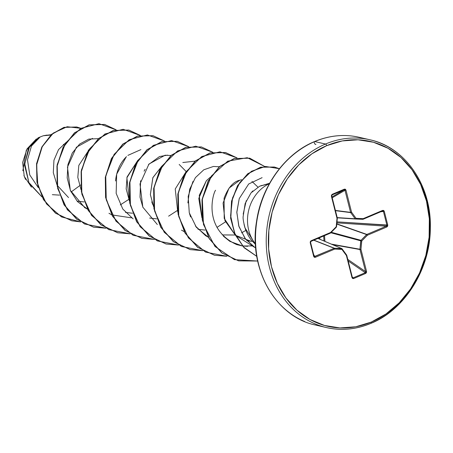 <?xml version="1.0" encoding="UTF-8"?>
<svg xmlns="http://www.w3.org/2000/svg" width="453" height="453" viewBox="0 0 453 453"><rect width="100%" height="100%" fill="white"/><g stroke="black" fill="none" stroke-linecap="round" stroke-linejoin="round"><path stroke-width="0.68" d="M319.444 237.78L320.129 239.337L319.444 237.78M51.161 134.683L43.245 135.77L50.764 135.051L43.245 135.77L40.17 136.97L43.245 135.77L47.021 135.09M380.894 143.318A96.376 81.098 103.1 0 0 325.492 144.043A1.54 0.708 67 0 1 326.664 145.662A94.841 79.802 -76.9 0 1 426.471 200.99A94.841 79.802 -76.9 0 1 371.301 322.06A1.54 0.708 67 0 1 371.103 323.283A1.54 0.708 67 0 1 370.854 323.306A1.54 0.708 -113 0 0 371.103 323.283A1.54 0.708 -113 0 0 371.301 322.06A94.841 79.802 -76.9 0 1 271.489 266.732A94.841 79.802 -76.9 0 1 326.664 145.662A1.54 0.708 -113 0 0 325.492 144.043A96.376 81.098 -76.9 0 1 380.894 143.318A96.376 81.098 -76.9 0 1 429.948 232.604A96.376 81.098 -76.9 0 1 370.854 323.306A96.376 81.098 103.1 0 1 315.452 324.031A96.376 81.098 -76.9 0 1 266.398 234.739A96.376 81.098 -76.9 0 1 325.492 144.043L314.767 141.551L325.492 144.043A96.376 81.098 103.1 0 0 266.398 234.739A96.376 81.098 103.1 0 0 315.452 324.031M364.569 138.765A96.376 81.098 103.1 0 0 314.767 141.551A96.376 81.098 -76.9 0 1 354.325 136.347M314.524 141.562C285.713 153.261 261.624 185.498 256.551 221.443C248.255 270.056 276.732 317.377 315.633 325.056L326.358 327.547C341.347 330.916 356.256 329.495 371.092 323.289C404.574 309.852 430.373 269.127 430.339 228.006C431.55 185.294 404.988 147.117 369.982 139.796L359.257 137.304C344.348 133.929 329.439 135.345 314.524 141.562A1.54 0.708 67 0 1 314.767 141.551A1.54 0.708 -113 0 0 314.524 141.562A1.54 0.708 -113 0 0 314.603 143.527A1.54 0.708 -113 0 0 315.934 144.179M269.614 183.239L259.603 186.245L269.444 183.544L259.603 186.245L251.013 192.899L245.141 203.578L243.153 216.483C242.836 218.623 243.623 222.984 245.526 229.569C247.666 234.807 249.835 238.561 252.021 240.837L255.424 244.303L244.914 227.734M255.401 243.788A36.744 30.923 -76.9 0 1 269.365 183.691A36.744 30.923 103.1 0 0 255.401 243.788M40.17 136.97L31.461 146.013L27.486 159.796L29.745 174.92L38.222 187.536L29.745 174.92L27.491 159.796L31.461 146.013L40.17 136.97M52.338 194.677L59.57 195.124M71.07 192.015L80.566 185.051L71.064 192.021M88.528 150.651L88.244 150.017L88.528 150.651M65.889 142.599L58.511 149.632L53.947 160.254L53.301 172.695L57.004 184.881L53.301 172.701L53.947 160.254L58.511 149.637L65.889 142.599M57.282 185.419L68.528 197.559M77.084 201.143L84.184 201.942L77.072 201.143M89.501 149.071L78.805 165.424L77.803 177.361L81.059 189.733M125.504 212.451L132.553 213.233M137.854 160.305L127.083 176.919L126.166 188.805L129.411 200.968M149.666 218.069L156.727 218.85M168.618 216.166L177.089 210.673M186.177 171.557L179.184 164.445M150.362 194.626L152.831 177.763L162.032 165.917L152.91 177.576L150.362 194.626L153.584 206.585M186.2 171.534L175.237 188.986L177.763 212.202M198.023 229.303L205.079 230.084M216.964 227.4L225.435 221.908M210.379 177.151L206.37 180.69L198.776 198.42L201.936 217.819L199.252 195.379L206.37 180.69L210.379 177.151M222.196 234.92L235.13 235.011L222.202 234.926M257.904 187.095L251.97 181.438M235.288 235.13L224.948 220.639L223.08 203.052L229.042 188.125L239.813 180.198L241.676 179.739L239.813 180.198C233.369 181.613 228.131 187.627 224.093 198.227L224.207 218.403L235.294 235.141M246.857 240.651L250.837 241.239L235.577 235.35L254.948 247.553L245.016 238.374L238.765 225.962L236.828 212.066L239.229 198.624L248.697 183.98L262.1 177.661M250.837 241.239L252.44 241.313L250.837 241.239M239.229 198.624L236.823 212.463L238.969 226.608L245.52 239.031L254.948 247.553M247.672 246.313L242.61 246.002L252.321 245.922M215.537 190.3L215.56 190.237C212.644 193.963 202.961 229.099 236.681 244.592L242.429 245.979L229.835 241.353L223.408 236.206M192.944 181.483L188.176 196.438L189.275 212.774L196.364 227.315L208.38 237.253L205.662 235.736L195.351 225.951M190.605 216.959L189.518 213.657M187.876 202.955L189.699 189.173L195.407 177.638L203.799 169.79L213.414 166.461L219.28 166.749M184.201 231.636L181.483 230.118M157.316 224.507L142.831 207.168L140 183.98L148.946 164.065L165.068 155.226L170.934 155.515M133.137 218.89L122.78 209.026L116.166 193.38L116.659 174.19L126.172 156.965M127.905 155.379L140.889 149.609M131.444 217.836L111.919 214.909M111.681 214.79L108.963 213.272M98.409 138.658L88.794 139.094L79.626 144.082L72.276 153.023L67.882 164.796L67.191 177.916L70.475 190.724L77.491 201.602L87.508 209.173L84.79 207.655L70.306 190.317L67.469 167.129L76.421 147.214L92.542 138.375M36.37 138.941L27.055 148.873L22.65 162.463L24.247 176.37L31.455 187.157M80.662 221.908L61.529 216.93L46.506 203.912L37.854 185.475L36.568 165.135L42.276 146.591L53.324 133.069L67.163 126.727L80.849 128.318L76.829 126.999L64.111 127.418L51.795 134.343L42.05 147.027L36.75 163.782L37.14 182.225L43.624 199.592L55.674 213.193L71.863 220.809L80.662 221.908M41.931 196.84L28.89 182.576L24.785 163.81L29.485 146.902L40.023 137.038L29.485 146.902L24.785 163.81L28.89 182.576L41.931 196.84M76.727 126.976L63.998 127.344L51.648 134.247L41.874 146.936L36.551 163.714L36.936 182.185L43.443 199.58L55.532 213.187L71.761 220.787L55.476 213.142L43.426 199.541L36.936 182.174L36.546 163.737L41.846 146.982L51.591 134.298L63.913 127.372L76.829 126.999M41.987 196.947L29.088 183.306L24.564 165.164L28.46 148.346L38.188 137.791L39.949 137.061L38.188 137.791L28.46 148.346L24.564 165.164L29.088 183.306L41.987 196.947M302.949 147.735A95.928 80.719 103.1 0 0 269.694 290.866M304.722 321.534A96.376 81.098 -76.9 0 1 255.668 232.247A96.376 81.098 -76.9 0 1 314.767 141.551A96.376 81.098 103.1 0 0 255.668 232.247A96.376 81.098 103.1 0 0 304.722 321.534M371.301 322.06L355.752 326.783L339.948 327.927L324.484 325.458L309.965 319.473L296.947 310.197L285.928 297.983L277.332 283.312L271.489 266.732L268.623 248.895L268.85 230.481L272.151 212.191L278.402 194.739L287.372 178.788L298.708 164.954L311.975 153.765L326.664 145.662L342.208 140.94L358.017 139.796L373.476 142.259L387.995 148.25L401.013 157.525L412.032 169.739L420.627 184.411L426.471 200.99L429.336 218.827L429.116 237.242L425.814 255.532L419.557 272.983L410.588 288.935L399.257 302.768L385.99 313.952L371.301 322.06M355.622 219.014L362.774 219.32A0.77 0.408 -87.6 0 0 363.215 218.646L356.052 218.34L351.556 212.18L345.979 190.13L345.356 189.218L344.382 189.15L332.259 194.292L331.5 195.096L331.415 196.308L336.998 218.357L336.188 226.772L330.554 232.502L311.177 240.719L310.345 241.523L310.214 242.666L313.703 256.466L314.337 257.287L315.367 257.298L334.744 249.076L341.907 249.382L346.403 255.537L351.987 277.593L352.61 278.504L353.583 278.572L365.707 273.431L366.46 272.627L366.545 271.415L360.967 249.36L361.777 240.951L367.411 235.22L386.788 226.998L387.615 226.2L387.751 225.056L384.257 211.257L383.629 210.435L382.592 210.424L363.215 218.646L356.052 218.34L351.556 212.18L345.979 190.13L344.382 189.15L332.259 194.292L331.415 196.308L336.998 218.357L336.188 226.772L330.554 232.502L311.177 240.719L310.214 242.666L313.703 256.466L315.367 257.298A0.77 0.357 -113 0 0 314.818 256.5L334.195 248.278L313.714 240.215L334.195 248.278A0.77 0.634 -68.5 0 1 334.45 248.233L341.613 248.533L317.915 238.431L341.613 248.533A0.77 0.651 -66.9 0 1 342.049 248.776L334.45 248.233L313.889 240.141L334.45 248.233L314.342 256.557M244.909 227.717L244.048 224.411M243.193 214.076L246.251 200.69M251.732 192.078L252.848 190.911M259.58 186.251L261.777 185.424M245.843 230.418L241.562 232.825M152.689 204.49L151.772 201.84M129.416 200.99L126.88 177.752L137.859 160.288M128.737 199.433L120.26 204.932M152.972 135.69L137.418 136.087L122.786 144.105L111.427 158.539L105.306 177.259L105.583 197.463L112.44 216.126L125.073 230.464L141.982 238.391L125.271 230.509L112.644 216.172L105.781 197.508L105.509 177.304L111.631 158.59L122.99 144.15L137.621 136.138L153.074 135.713L164.484 141.036L147.412 134.954L129.196 139.717L114.105 154.388L105.736 175.928L106.251 199.841L115.934 221.109L133.097 235.283L154.462 239.439M178.527 245.062L166.155 244.008L149.45 236.126L136.817 221.789L129.954 203.125L129.683 182.921L135.804 164.207L147.163 149.767L161.795 141.755L177.248 141.33L188.658 146.653L171.585 140.572L153.369 145.334L138.278 160.005L129.909 181.545L130.424 205.458L140.107 226.721L157.27 240.9L178.635 245.056M212.831 152.27L195.775 146.189L177.565 150.934L162.474 165.588L154.094 187.106L154.586 211.002L164.229 232.276L181.359 246.477L202.701 250.679L190.334 249.626L173.624 241.743L160.991 227.406L154.133 208.742L153.856 188.544L159.977 169.824L171.336 155.385L185.968 147.372L201.421 146.948L212.831 152.27M237.01 157.887L219.948 151.806L201.744 156.551L186.653 171.2L178.267 192.723L178.759 216.619L188.408 237.887L205.537 252.095L226.874 256.296L214.507 255.243L197.797 247.361L185.169 233.023L178.306 214.36L178.029 194.161L184.15 175.441L195.509 161.002L210.141 152.989L225.594 152.565L237.01 157.887M264.626 166.455L247.247 157.706L227.734 161.177L211.279 176.138L202.321 199.065L203.488 224.518L214.971 246.443L234.444 259.648L257.666 261.036L238.686 260.86L221.976 252.978L209.343 238.646L202.48 219.982L202.208 199.779L208.329 181.058L219.682 166.619L234.314 158.607L249.767 158.182L264.626 166.455M279.399 168.709L265.43 166.438L251.511 171.262L239.926 182.338L232.553 197.916L230.605 215.628L234.456 232.842L243.595 247.072L256.76 256.336L244.127 247.621L235.09 234.314L230.798 218.097L231.766 201.098L237.797 185.605L247.984 173.759L260.82 167.236L274.399 167.038L279.399 168.709M116.025 129.824L104.524 124.433L89.071 124.852L74.439 132.865L63.08 147.304L56.959 166.024L57.231 186.223L64.088 204.892L76.721 219.229L93.431 227.112L105.911 228.153L84.53 223.997L67.361 209.801L57.69 188.505L57.197 164.581L65.6 143.035L80.725 128.392L98.958 123.68L116.025 129.824M140.198 135.441L128.697 130.051L113.244 130.47L98.612 138.488L87.253 152.921L81.132 171.642L81.404 191.846L88.267 210.509L100.894 224.847L117.604 232.729L130.085 233.771L108.703 229.614L91.534 215.413L81.863 194.122L81.37 170.192L89.773 148.652L104.898 134.009L123.131 129.298L140.198 135.441M141.778 238.346L154.258 239.388M177.146 141.308L161.591 141.704L146.959 149.722L135.6 164.162L129.479 182.876L129.756 203.08L136.613 221.744L149.247 236.081L165.957 243.963L178.431 245.005M201.319 146.925L185.764 147.321L171.132 155.339L159.779 169.779L153.658 188.493L153.929 208.697L160.792 227.361L173.42 241.698L190.13 249.58L202.61 250.622M236.896 157.91L225.39 152.519L209.943 152.938L195.305 160.957L183.952 175.396L177.831 194.111L178.103 214.314L184.966 232.978L197.599 247.315L214.405 255.22M249.665 158.159L234.116 158.556L219.484 166.574L208.125 181.013L202.004 199.733L202.281 219.931L209.139 238.595L221.772 252.933L238.584 260.837M274.297 167.015L260.594 167.197L247.74 173.748L237.548 185.639L231.54 201.177L230.611 218.21L234.965 234.433L244.071 247.717L256.766 256.375M130.175 233.827L117.808 232.774L101.098 224.892L88.465 210.554L81.608 191.891L81.33 171.687L87.457 152.972L98.811 138.533L113.448 130.521L128.895 130.096L140.311 135.419M106.002 228.21L93.629 227.157L76.919 219.275L64.292 204.937L57.435 186.274L57.157 166.07L63.284 147.35L74.637 132.916L89.275 124.903L104.722 124.479L116.132 129.801M126.5 156.647C120.249 162.786 116.585 170.894 115.509 180.979M167.542 155.13L159.513 156.545L148.437 164.654M145.13 169.32L144.099 171.177M140.611 180.73L140.022 197.14L142.95 207.446M195.101 161.132L182.814 162.519M25.538 179.422L23.924 175.413M22.843 170.775L26.285 150.266L36.399 138.924M63.375 144.326L64.179 145.328M323.669 235.99L324.014 240.996L323.674 235.99M342.157 248.924L346.545 254.937L346.403 255.537A0.77 0.334 -36.1 0 0 346.624 254.994A0.77 0.334 -36.1 0 0 346.545 254.937L351.987 277.593L352.326 277.315L346.704 255.356M352.23 276.947L353.164 277.853L365.288 272.712L348.193 260.979L365.288 272.712L353.164 277.853L352.241 277.242L353.164 277.853A0.77 0.357 67 0 1 353.583 278.572A0.77 0.357 -113 0 0 353.164 277.853L352.23 276.947M347.796 259.41L365.554 271.596L359.971 249.541L332.479 244.603L359.971 249.541A0.77 0.612 -79.8 0 1 359.948 249.246L360.758 240.837L330.877 232.763L360.758 240.837A0.77 0.606 -74.9 0 1 361.001 240.311L366.636 234.58L336.805 224.071L366.636 234.58A0.77 0.617 -70.6 0 1 366.862 234.422L386.239 226.2L336.924 222.853L386.239 226.2L366.862 234.422L336.828 223.844L366.862 234.422L361.001 240.311L331.341 232.293L361.001 240.311L359.948 249.246L331.307 244.105L359.948 249.246L365.554 271.596L365.288 272.712A0.77 0.357 67 0 1 365.707 273.431A0.77 0.357 -113 0 0 365.288 272.712L365.554 271.596L366.545 271.415L365.554 271.596L347.796 259.41M337.021 221.857L386.919 225.243L383.431 211.443L380.775 211.766L383.431 211.443L386.919 225.243L386.239 226.2A0.77 0.357 67 0 1 386.788 226.998A0.77 0.357 -113 0 0 386.239 226.2L386.919 225.243L387.751 225.056L337.021 221.857M337.219 217.604L355.175 218.776L350.679 212.616L335.463 210.673L350.679 212.616A0.77 0.617 -82.7 0 1 350.565 212.361L344.982 190.305L332.208 197.797L344.982 190.305L345.979 190.13L344.982 190.305L350.565 212.361L335.401 210.424L350.565 212.361L351.556 212.18L350.565 212.361A0.77 0.617 97.3 0 0 350.679 212.616A0.77 0.334 -36.1 0 0 351.556 212.18A0.77 0.334 143.9 0 1 350.679 212.616L355.175 218.776L337.219 217.604M331.992 196.964L344.297 189.75L332.174 194.898A0.77 0.357 -113 0 0 332.259 194.292A0.77 0.357 67 0 1 332.174 194.898L344.297 189.75L344.982 190.305L344.297 189.75A0.77 0.357 -113 0 0 344.382 189.15A0.77 0.357 67 0 1 344.297 189.75L331.992 196.964M341.8 248.572L342.128 248.833A0.77 0.334 143.9 0 1 341.907 249.382A0.77 0.408 -87.6 0 0 341.613 248.533L341.907 249.382L334.744 249.076L334.45 248.233A0.77 0.408 92.4 0 1 334.744 249.076A0.77 0.357 -113 0 0 334.195 248.278L334.744 249.076L315.367 257.298A0.77 0.357 67 0 0 314.818 256.5L313.618 254.495L314.818 256.5L314.037 256.16L313.703 256.466L314.042 256.183L310.554 242.406M310.599 241.783L310.985 241.347A0.77 0.357 -113 0 0 311.075 241.336A0.77 0.357 -113 0 0 311.177 240.719A0.77 0.357 67 0 1 311.075 241.336A0.77 0.357 67 0 1 311.069 241.336L330.447 233.114L330.554 232.502A0.77 0.357 67 0 1 330.452 233.114A0.77 0.357 -113 0 0 330.554 232.502L330.696 232.944L336.466 226.71M363.181 219.207L382.406 211.053L384.257 211.257L382.406 211.053A0.77 0.357 -113 0 0 382.491 211.036A0.77 0.357 -113 0 0 382.592 210.424L363.215 218.646A0.77 0.408 92.4 0 1 362.779 219.32L363.113 219.258A0.77 0.357 -113 0 0 363.215 218.646A0.77 0.357 67 0 1 363.119 219.258L382.525 211.019M362.779 219.32L355.616 219.014A0.77 0.408 -87.6 0 0 356.052 218.34A0.77 0.334 143.9 0 1 355.175 218.776A0.77 0.334 -36.1 0 0 356.052 218.34A0.77 0.408 92.4 0 1 355.616 219.014A0.77 0.634 93.7 0 0 355.611 219.014A0.77 0.634 -86.3 0 1 355.175 218.776A0.77 0.634 93.7 0 0 355.599 219.014L337.27 217.825L355.588 219.014M331.783 195.305L332.174 194.898L331.755 196.024L332.174 194.898M324.507 235.634L324.954 241.392M310.543 242.361L310.985 241.347M311.137 241.285L330.362 233.131A0.77 0.357 -113 0 0 330.452 233.114A0.77 0.357 67 0 1 330.362 233.131M346.403 255.537L341.613 248.533M382.491 211.036A0.77 0.357 67 0 0 382.592 210.424L384.257 211.257L387.751 225.056L386.788 226.998L367.411 235.22L366.862 234.422A0.77 0.357 67 0 1 367.411 235.22L366.636 234.58L367.411 235.22L361.777 240.951L361.001 240.311L361.777 240.951L360.758 240.837L361.777 240.951L360.967 249.36L359.948 249.246L360.967 249.36L359.971 249.541L360.967 249.36L366.545 271.415L365.707 273.431L353.583 278.572L351.987 277.593L352.326 277.315L346.743 255.26L342.049 248.776M330.718 232.842L336.336 227.213M337.253 218.006L336.998 218.357L337.338 218.08L331.715 196.126M352.326 277.31L352.53 277.695L352.304 277.383M362.791 219.32A0.77 0.657 93.8 0 0 363.029 219.269A0.77 0.357 -113 0 0 363.119 219.258M84.428 207.429L84.785 207.655M341.805 248.578L317.961 238.414M314.116 256.353L310.554 242.383L311.069 241.336M336.551 226.749L337.338 218.074L331.755 196.024"/></g></svg>
